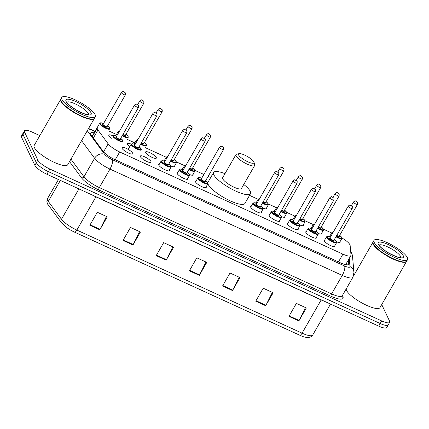 <?xml version="1.0" encoding="UTF-8"?>
<svg xmlns="http://www.w3.org/2000/svg" width="429" height="429" viewBox="0 0 429 429"><rect width="100%" height="100%" fill="white"/><g stroke="black" fill="none" stroke-linecap="round" stroke-linejoin="round"><path stroke-width="0.64" d="M316.452 237.28A6.188 1.571 -150.1 0 1 316.457 237.291A6.188 1.571 -150.1 0 1 316.516 237.945A6.188 1.571 -150.1 0 1 311.315 236.738A6.188 1.571 -150.1 0 1 305.839 232.427A6.188 1.571 -150.1 0 1 305.786 231.773A6.188 1.571 -150.1 0 1 306.392 231.494M298.075 228.866A6.188 1.571 -150.1 0 1 298.08 228.877A6.188 1.571 -150.1 0 1 298.134 229.531A6.188 1.571 -150.1 0 1 292.932 228.325A6.188 1.571 -150.1 0 1 287.457 224.013A6.188 1.571 -150.1 0 1 287.403 223.359A6.188 1.571 -150.1 0 1 288.009 223.08M279.692 220.452A6.188 1.571 -150.1 0 1 279.697 220.463A6.188 1.571 -150.1 0 1 279.751 221.117A6.188 1.571 -150.1 0 1 274.549 219.911A6.188 1.571 -150.1 0 1 269.08 215.599A6.188 1.571 -150.1 0 1 269.021 214.945A6.188 1.571 -150.1 0 1 269.627 214.666M261.309 212.039A6.188 1.571 -150.1 0 1 261.315 212.049A6.188 1.571 -150.1 0 1 261.368 212.704A6.188 1.571 -150.1 0 1 256.172 211.497A6.188 1.571 -150.1 0 1 250.697 207.186A6.188 1.571 -150.1 0 1 250.638 206.531A6.188 1.571 -150.1 0 1 251.244 206.252M206.161 186.792A6.188 1.571 -150.1 0 1 206.167 186.808A6.188 1.571 -150.1 0 1 206.226 187.462A6.188 1.571 -150.1 0 1 201.024 186.256A6.188 1.571 -150.1 0 1 195.549 181.944A6.188 1.571 -150.1 0 1 195.49 181.29A6.188 1.571 -150.1 0 1 196.101 181.006M187.779 178.378A6.188 1.571 -150.1 0 1 187.784 178.389A6.188 1.571 -150.1 0 1 187.843 179.049A6.188 1.571 -150.1 0 1 182.641 177.842A6.188 1.571 -150.1 0 1 177.166 173.531A6.188 1.571 -150.1 0 1 177.107 172.876A6.188 1.571 -150.1 0 1 177.719 172.592M169.396 169.964A6.188 1.571 -150.1 0 1 169.401 169.975A6.188 1.571 -150.1 0 1 169.46 170.635A6.188 1.571 -150.1 0 1 164.259 169.428A6.188 1.571 -150.1 0 1 158.784 165.117A6.188 1.571 -150.1 0 1 158.73 164.463A6.188 1.571 -150.1 0 1 159.336 164.178M151.019 161.561A6.188 1.571 -150.1 0 1 151.078 162.221A6.188 1.571 -150.1 0 1 145.876 161.014A6.188 1.571 -150.1 0 1 140.401 156.703A6.188 1.571 -150.1 0 1 140.347 156.049A6.188 1.571 -150.1 0 1 145.549 157.255A6.188 1.571 -150.1 0 1 151.019 161.561M132.641 153.148A6.188 1.571 -150.1 0 1 132.695 153.807A6.188 1.571 -150.1 0 1 127.493 152.601A6.188 1.571 -150.1 0 1 122.024 148.289A6.188 1.571 -150.1 0 1 121.965 147.635A6.188 1.571 -150.1 0 1 127.166 148.842A6.188 1.571 -150.1 0 1 132.641 153.148M334.834 245.694A6.188 1.571 -150.1 0 1 334.84 245.704A6.188 1.571 -150.1 0 1 334.899 246.359A6.188 1.571 -150.1 0 1 329.697 245.152A6.188 1.571 -150.1 0 1 324.222 240.841A6.188 1.571 -150.1 0 1 324.168 240.186A6.188 1.571 -150.1 0 1 324.774 239.908M111.395 138.267A6.188 1.571 -150.1 0 1 108.891 135.779A6.188 1.571 -150.1 0 1 108.837 135.124A6.188 1.571 -150.1 0 1 112.838 135.757M129.778 146.68A6.188 1.571 -150.1 0 1 127.274 144.192A6.188 1.571 -150.1 0 1 127.22 143.538A6.188 1.571 -150.1 0 1 131.22 144.171M156.274 157.464A6.188 1.571 -150.1 0 1 156.333 158.124A6.188 1.571 -150.1 0 1 151.131 156.917A6.188 1.571 -150.1 0 1 145.656 152.606A6.188 1.571 -150.1 0 1 145.597 151.952A6.188 1.571 -150.1 0 1 150.799 153.158A6.188 1.571 -150.1 0 1 156.274 157.464M174.651 165.867A6.188 1.571 -150.1 0 1 174.657 165.878A6.188 1.571 -150.1 0 1 174.716 166.538A6.188 1.571 -150.1 0 1 171.214 166.114M164.06 161.057A6.188 1.571 -150.1 0 1 164.039 161.02A6.188 1.571 -150.1 0 1 163.98 160.366A6.188 1.571 -150.1 0 1 164.591 160.081M193.034 174.281A6.188 1.571 -150.1 0 1 193.039 174.292A6.188 1.571 -150.1 0 1 193.098 174.952A6.188 1.571 -150.1 0 1 189.597 174.528M182.443 169.471A6.188 1.571 -150.1 0 1 182.422 169.434A6.188 1.571 -150.1 0 1 182.363 168.779A6.188 1.571 -150.1 0 1 182.974 168.495M303.324 224.764A6.188 1.571 -150.1 0 1 303.33 224.775A6.188 1.571 -150.1 0 1 303.389 225.434A6.188 1.571 -150.1 0 1 299.887 225.011M292.734 219.954A6.188 1.571 -150.1 0 1 292.712 219.916A6.188 1.571 -150.1 0 1 292.658 219.262A6.188 1.571 -150.1 0 1 293.264 218.978M321.707 233.178A6.188 1.571 -150.1 0 1 321.712 233.188A6.188 1.571 -150.1 0 1 321.771 233.848A6.188 1.571 -150.1 0 1 318.27 233.424M311.116 228.367A6.188 1.571 -150.1 0 1 311.095 228.33A6.188 1.571 -150.1 0 1 311.036 227.676A6.188 1.571 -150.1 0 1 311.647 227.391M284.942 216.35A6.188 1.571 -150.1 0 1 284.947 216.361A6.188 1.571 -150.1 0 1 285.006 217.02A6.188 1.571 -150.1 0 1 281.504 216.597M274.351 211.54A6.188 1.571 -150.1 0 1 274.329 211.502A6.188 1.571 -150.1 0 1 274.276 210.848A6.188 1.571 -150.1 0 1 274.882 210.564M266.565 207.936A6.188 1.571 -150.1 0 1 266.57 207.947A6.188 1.571 -150.1 0 1 266.623 208.607A6.188 1.571 -150.1 0 1 263.122 208.183M255.968 203.126A6.188 1.571 -150.1 0 1 255.952 203.089A6.188 1.571 -150.1 0 1 255.893 202.434A6.188 1.571 -150.1 0 1 256.499 202.15M340.09 241.591A6.188 1.571 -150.1 0 1 340.095 241.602A6.188 1.571 -150.1 0 1 340.154 242.262A6.188 1.571 -150.1 0 1 336.652 241.838M329.499 236.787A6.188 1.571 -150.1 0 1 329.477 236.744A6.188 1.571 -150.1 0 1 329.418 236.089A6.188 1.571 -150.1 0 1 330.03 235.805M92.321 136.669L97.329 127.965A11.61 2.944 29.9 0 0 97.951 130.025L108.172 143.865A11.61 2.944 29.9 0 0 119.696 151.979L342.921 254.15A11.61 2.944 29.9 0 0 350.901 255.55A11.61 2.944 29.9 0 0 351.002 255.014L350.139 245.458A11.61 2.944 29.9 0 0 349.93 244.766A11.61 2.944 29.9 0 0 341.961 237.956M331.66 232.968L323.487 229.225M313.277 224.555L305.105 220.812M294.895 216.141L286.722 212.398M276.512 207.727L268.339 203.984M258.135 199.313L249.539 195.377M210.671 177.59L208.113 176.421M203.872 174.48L194.809 170.329M184.604 165.658L176.432 161.915M166.221 157.245L145.458 147.737M135.178 143.034L127.075 139.323M116.795 134.62L108.693 130.909M381.724 304.563L389.564 321.101A11.61 2.944 -150.1 0 1 389.671 322.329A11.61 2.944 -150.1 0 1 381.692 320.93L49.882 169.058A11.61 2.944 -150.1 0 1 37.849 160.114L24.544 132.041A11.61 2.944 -150.1 0 1 24.437 130.813A11.61 2.944 -150.1 0 1 32.416 132.212L39.838 135.607M389.671 322.329L388.181 324.925A11.61 2.944 -150.1 0 1 380.196 323.525L48.391 171.654A11.61 2.944 -150.1 0 1 36.358 162.709L23.053 134.636A11.61 2.944 -150.1 0 1 22.941 133.408A11.61 2.944 -150.1 0 0 23.053 134.636L36.358 162.709A11.61 2.944 -150.1 0 0 48.391 171.654L380.196 323.525A11.61 2.944 -150.1 0 0 388.181 324.925A11.61 2.944 -150.1 0 0 388.073 323.697M94.176 132.872A11.61 2.944 29.9 0 0 90.578 133.092A11.61 2.944 29.9 0 0 91.2 135.151L103.212 151.41A11.61 2.944 29.9 0 0 114.736 159.524L340.642 262.929A11.61 2.944 29.9 0 0 348.627 264.328A11.61 2.944 29.9 0 0 348.729 263.787L348.38 259.942M91.227 135.189A11.61 2.944 -150.1 0 1 92.68 135.473M346.884 262.537L347.099 264.865M299.774 335.231L74.544 232.137A12.693 3.223 -150.1 0 1 66.018 227.086L61.508 222.801A3.872 3.239 -36.5 0 1 61.47 219.257A15.476 3.925 29.9 0 0 76.834 230.073L302.064 333.167A3.872 1.287 114.6 0 1 299.774 335.231A12.693 3.223 -150.1 0 0 300.863 335.709C306.724 338.331 310.676 338.106 312.709 335.033L330.518 304.064M388.181 324.925L386.69 327.52A11.61 2.944 -150.1 0 1 378.705 326.12L46.9 174.249A11.61 2.944 -150.1 0 1 34.867 165.304L21.557 137.232A11.61 2.944 -150.1 0 1 21.45 136.004L24.437 130.813M123.016 240.433L130.48 227.456L140.433 232.014L132.969 244.991L123.016 240.433M89.838 225.246L97.297 212.269L107.25 216.827L99.791 229.805L89.838 225.246M222.56 285.998L230.019 273.021L239.977 277.574L232.513 290.556L222.56 285.998M255.738 301.185L263.202 288.208L273.155 292.766L265.69 305.743L255.738 301.185M288.921 316.371L296.38 303.394L306.338 307.952L298.874 320.93L288.921 316.371M156.199 255.625L163.658 242.648L173.616 247.201L166.152 260.178L156.199 255.625M189.377 270.812L196.841 257.834L206.794 262.387L199.329 275.364L189.377 270.812M205.99 262.022L199.582 274.898A3.094 1.03 114.6 0 1 199.329 275.364M172.812 246.836L166.404 259.711A3.094 1.03 114.6 0 1 166.152 260.178M305.534 307.582L299.126 320.458A3.094 1.03 114.6 0 1 298.874 320.93M272.356 292.396L265.942 305.271A3.094 1.03 114.6 0 1 265.69 305.743M239.173 277.209L232.765 290.084A3.094 1.03 114.6 0 1 232.513 290.556M106.451 216.457L100.043 229.333A3.094 1.03 114.6 0 1 99.791 229.805M139.629 231.649L133.221 244.525A3.094 1.03 114.6 0 1 132.969 244.991M406.606 261.272A19.348 4.907 -150.1 0 1 406.526 261.438A19.348 4.907 -150.1 0 1 390.272 257.668A19.348 4.907 -150.1 0 1 373.16 244.203A19.348 4.907 -150.1 0 1 372.983 242.154A19.348 4.907 -150.1 0 1 373.091 241.999M406.526 261.438L379.938 307.673A19.348 4.907 -150.1 0 1 363.685 303.898A19.348 4.907 -150.1 0 1 346.578 290.433A19.348 4.907 -150.1 0 1 346.241 288.83M405.351 261.921A19.155 4.858 -150.1 0 1 405.233 261.953A19.155 4.858 -150.1 0 1 388.132 256.252A19.155 4.858 -150.1 0 1 373.423 244.117A19.155 4.858 -150.1 0 1 373.187 243.527A19.155 4.858 -150.1 0 1 373.155 243.404M407.55 259.652L406.708 261.116A19.348 4.907 -150.1 0 1 405.48 261.894A19.348 4.907 -150.1 0 1 388.213 256.134A19.348 4.907 -150.1 0 1 373.348 243.876A19.348 4.907 -150.1 0 1 373.112 243.281A19.348 4.907 -150.1 0 1 373.171 241.827L374.008 240.369A19.348 4.907 -150.1 0 1 390.261 244.139A19.348 4.907 -150.1 0 1 407.368 257.604A19.348 4.907 -150.1 0 1 407.55 259.652A19.348 4.907 -150.1 0 1 391.296 255.882A19.348 4.907 -150.1 0 1 374.19 242.417A19.348 4.907 -150.1 0 1 374.008 240.369M238.599 154.944A8.896 2.258 -150.1 0 1 239.082 153.646A8.896 2.258 -150.1 0 1 247.029 156.295A8.896 2.258 -150.1 0 1 253.861 161.931A8.896 2.258 -150.1 0 1 253.973 162.205A8.896 2.258 -150.1 0 1 247.501 161.647A8.896 2.258 -150.1 0 1 238.599 154.944M253.973 162.205L254.719 164.645A10.832 2.751 -150.1 0 1 254.692 165.46A10.832 2.751 -150.1 0 1 245.586 163.352A10.832 2.751 -150.1 0 1 236.009 155.807A10.832 2.751 -150.1 0 1 235.907 154.66A10.832 2.751 -150.1 0 1 236.594 154.226L239.082 153.646M235.907 154.66L222.662 177.697A10.832 2.751 29.9 0 0 222.764 178.845A10.832 2.751 29.9 0 0 232.341 186.384A10.832 2.751 29.9 0 0 241.447 188.497L254.692 165.46M243.763 184.465A21.278 5.4 -150.1 0 1 250.3 191.447A21.278 5.4 -150.1 0 1 250.498 193.704A21.278 5.4 -150.1 0 1 232.62 189.559A21.278 5.4 -150.1 0 1 213.803 174.742A21.278 5.4 -150.1 0 1 213.604 172.49A21.278 5.4 -150.1 0 1 224.978 173.665M250.498 193.704L244.905 203.437A21.278 5.4 -150.1 0 1 227.027 199.292A21.278 5.4 -150.1 0 1 208.204 184.475A21.278 5.4 -150.1 0 1 207.92 183.735M207.845 182.652A21.278 5.4 -150.1 0 1 208.006 182.223L213.604 172.49M94.375 118.356A19.348 4.907 -150.1 0 1 94.294 118.527A19.348 4.907 -150.1 0 1 78.04 114.752A19.348 4.907 -150.1 0 1 60.934 101.287A19.348 4.907 -150.1 0 1 60.752 99.238A19.348 4.907 -150.1 0 1 60.859 99.083M94.294 118.527L67.712 164.757A19.348 4.907 -150.1 0 1 51.459 160.988A19.348 4.907 -150.1 0 1 34.347 147.517A19.348 4.907 -150.1 0 1 34.17 145.469L60.752 99.238M93.125 119.005A19.155 4.858 -150.1 0 1 93.002 119.037A19.155 4.858 -150.1 0 1 75.906 113.336A19.155 4.858 -150.1 0 1 61.191 101.201A19.155 4.858 -150.1 0 1 60.961 100.611A19.155 4.858 -150.1 0 1 60.923 100.493M95.318 116.742L94.482 118.2A19.348 4.907 -150.1 0 1 93.254 118.978A19.348 4.907 -150.1 0 1 75.981 113.218A19.348 4.907 -150.1 0 1 61.122 100.965A19.348 4.907 -150.1 0 1 60.886 100.37A19.348 4.907 -150.1 0 1 60.939 98.911L61.781 97.453A19.348 4.907 -150.1 0 1 78.035 101.223A19.348 4.907 -150.1 0 1 95.141 114.693A19.348 4.907 -150.1 0 1 95.318 116.742A19.348 4.907 -150.1 0 1 79.065 112.972A19.348 4.907 -150.1 0 1 61.958 99.501A19.348 4.907 -150.1 0 1 61.781 97.453M338.449 261.921L342.921 254.15M115.224 159.749L119.696 151.979M103.571 151.866L108.172 143.865M93.34 138.047L97.951 130.025M342.889 294.659L343.152 297.544A17.412 4.419 -150.1 0 1 331.022 296.251L98.745 189.934A17.412 4.419 -150.1 0 1 81.467 177.767L69.525 161.604M381.692 320.93L378.705 326.12M24.544 132.041L21.557 137.232M37.849 160.114L34.867 165.304M49.882 169.058L46.9 174.249M342.256 295.763L352.89 277.273A15.476 3.925 -150.1 0 1 342.245 275.407L331.612 293.897A15.476 3.925 29.9 0 0 342.256 295.763L342.16 296.096A1.936 1.845 174.8 0 0 343.152 297.544M87.259 130.754L104.633 154.268A7.738 1.963 29.9 0 0 112.312 159.674L344.589 265.991A7.738 2.574 114.6 0 1 342.245 275.407L109.969 169.085A15.476 3.925 -150.1 0 1 94.605 158.274L83.971 176.764A15.476 3.925 29.9 0 0 99.335 187.58L331.612 293.897A1.936 0.643 -65.4 0 0 331.022 296.251M104.633 154.268A7.738 6.478 -36.5 0 0 94.605 158.274L81.58 140.637M70.946 159.132L83.971 176.764A1.936 1.619 143.5 0 1 81.467 177.767M112.312 159.674A7.738 2.574 114.6 0 1 109.969 169.085L99.335 187.58A1.936 0.643 -65.4 0 0 98.745 189.934M344.589 265.991A7.738 1.963 29.9 0 0 349.978 266.57L349.244 258.435M94.927 131.564L92.155 130.298A7.738 1.963 29.9 0 0 88.251 129.032M349.978 266.57A7.738 7.368 -5.2 0 1 353.957 272.361L352.488 256.118A7.738 7.368 -5.2 0 0 350.74 252.064M95.066 131.317L91.645 129.751A7.738 2.574 114.6 0 1 92.155 130.298M348.214 264.682L348.729 263.787M74.544 232.137A3.872 1.287 -65.4 0 0 76.834 230.073L95.935 196.852A15.476 3.925 -150.1 0 1 92.364 195.056M324.549 301.335A15.476 3.925 -150.1 0 1 321.165 299.946L302.064 333.167A15.476 3.925 29.9 0 0 312.709 335.033M61.508 222.801L48.316 204.949A3.872 3.239 -36.5 0 1 48.279 201.405L61.47 219.257L78.925 188.905M48.316 204.949C46.782 203.459 46.498 201.362 47.453 198.659A15.476 3.925 29.9 0 0 48.279 201.405L60.355 180.405M321.241 299.817A3.872 1.287 114.6 0 0 321.165 299.946L95.935 196.852A3.872 1.287 114.6 0 1 96.01 196.729M189.645 270.35L199.582 274.898M222.823 285.537L232.765 290.084M256.006 300.724L265.942 305.271M289.184 315.91L299.126 320.458M156.462 255.158L166.404 259.711M123.284 239.972L133.221 244.525M90.101 224.785L100.043 229.333M378.909 245.345L379.118 245.093A12.618 3.201 -150.1 0 1 390.058 248.091A12.618 3.201 -150.1 0 1 400.665 256.585A12.618 3.201 -150.1 0 1 400.884 257.62M378.303 244.299A14.548 3.695 -150.1 0 1 388.175 244.514A14.548 3.695 -150.1 0 1 403.255 255.722A14.548 3.695 -150.1 0 1 393.388 255.507A14.548 3.695 -150.1 0 1 378.303 244.299M66.683 102.429L66.886 102.177A12.618 3.201 -150.1 0 1 77.826 105.175A12.618 3.201 -150.1 0 1 88.438 113.669A12.618 3.201 -150.1 0 1 88.658 114.704M66.071 101.383A14.548 3.695 -150.1 0 1 75.944 101.598A14.548 3.695 -150.1 0 1 91.028 112.806A14.548 3.695 -150.1 0 1 81.156 112.596A14.548 3.695 -150.1 0 1 66.071 101.383M336.175 236.379A5.416 1.373 29.9 0 0 341.672 237.409A5.416 1.373 29.9 0 0 339.655 235.36L341.833 237.564L341.87 238.497A5.802 1.475 -150.1 0 1 335.939 236.787M332.244 233.902A5.802 1.475 -150.1 0 1 331.864 233.328A5.802 1.475 -150.1 0 1 331.81 232.711L329.483 236.754M333.145 232.336A5.416 1.373 29.9 0 0 332.378 233.156A5.416 1.373 29.9 0 0 332.529 233.408M339.216 236.132A2.708 0.686 -150.1 0 1 339.35 236.347A2.708 0.686 -150.1 0 1 336.518 235.778M353.48 202.005C354.799 200.922 355.577 200.622 355.813 201.104L357.577 202.488L357.507 204.322A2.322 0.59 -150.1 0 1 355.555 203.866A2.322 0.59 -150.1 0 1 353.507 202.252A2.322 0.59 -150.1 0 1 353.48 202.005L351.415 205.598M356.097 201.389L356.762 201.694L356.097 201.389M336.754 235.371A2.322 0.59 29.9 0 0 339.226 236.116L339.183 236.186M321.283 226.936L323.45 229.15L323.487 230.083A5.802 1.475 -150.1 0 1 317.557 228.373M313.862 225.488A5.802 1.475 -150.1 0 1 313.481 224.914A5.802 1.475 -150.1 0 1 313.427 224.297L311.1 228.341M314.763 223.922A5.416 1.373 29.9 0 0 313.996 224.742A5.416 1.373 29.9 0 0 314.146 224.994M317.792 227.965A5.416 1.373 29.9 0 0 323.289 228.995A5.416 1.373 29.9 0 0 321.273 226.946M320.833 227.719A2.708 0.686 -150.1 0 1 320.967 227.933A2.708 0.686 -150.1 0 1 318.136 227.365M335.103 193.592C336.422 192.508 337.194 192.208 337.43 192.691L339.194 194.069L339.125 195.903A2.322 0.59 -150.1 0 1 337.173 195.452A2.322 0.59 -150.1 0 1 335.124 193.838A2.322 0.59 -150.1 0 1 335.103 193.592L333.033 197.184M337.714 192.975L338.379 193.281L337.714 192.975M318.372 226.957A2.322 0.59 29.9 0 0 320.844 227.702L320.801 227.772M299.41 219.551A5.416 1.373 29.9 0 0 304.906 220.581A5.416 1.373 29.9 0 0 302.895 218.533L305.067 220.737L305.105 221.67A5.802 1.475 -150.1 0 1 299.174 219.959M295.479 217.074A5.802 1.475 -150.1 0 1 295.098 216.5A5.802 1.475 -150.1 0 1 295.045 215.884L292.717 219.927M296.38 215.508A5.416 1.373 29.9 0 0 295.619 216.329A5.416 1.373 29.9 0 0 295.763 216.581M302.45 219.305A2.708 0.686 -150.1 0 1 302.584 219.519A2.708 0.686 -150.1 0 1 299.753 218.951M316.72 185.178C318.039 184.095 318.817 183.794 319.047 184.277L320.812 185.655L320.742 187.489A2.322 0.59 -150.1 0 1 318.795 187.039A2.322 0.59 -150.1 0 1 316.741 185.425A2.322 0.59 -150.1 0 1 316.72 185.178L314.65 188.771M319.332 184.561L319.996 184.861L319.332 184.561M299.989 218.543A2.322 0.59 29.9 0 0 302.461 219.289L302.424 219.358M284.518 210.108L286.69 212.323L286.722 213.256A5.802 1.475 -150.1 0 1 280.791 211.545M277.096 208.66A5.802 1.475 -150.1 0 1 276.716 208.086A5.802 1.475 -150.1 0 1 276.662 207.47L274.335 211.513M277.997 207.094A5.416 1.373 29.9 0 0 277.236 207.915A5.416 1.373 29.9 0 0 277.381 208.167M281.027 211.138A5.416 1.373 29.9 0 0 286.524 212.167A5.416 1.373 29.9 0 0 284.513 210.119M281.606 210.13A2.322 0.59 29.9 0 0 284.078 210.875A2.708 0.686 -150.1 0 1 284.202 211.1A2.708 0.686 -150.1 0 1 281.37 210.537M298.337 176.764C299.656 175.681 300.434 175.381 300.67 175.863L302.429 177.241L302.359 179.075A2.322 0.59 -150.1 0 1 300.413 178.625A2.322 0.59 -150.1 0 1 298.359 177.011A2.322 0.59 -150.1 0 1 298.337 176.764L296.273 180.357M300.949 176.147L301.614 176.448L300.949 176.147M266.136 201.694L268.307 203.909L268.339 204.842A5.802 1.475 -150.1 0 1 262.414 203.132M258.714 200.246A5.802 1.475 -150.1 0 1 258.333 199.673A5.802 1.475 -150.1 0 1 258.279 199.056L255.957 203.099M259.615 198.681A5.416 1.373 29.9 0 0 258.853 199.501A5.416 1.373 29.9 0 0 258.998 199.753M262.65 202.724A5.416 1.373 29.9 0 0 268.141 203.754A5.416 1.373 29.9 0 0 266.13 201.705M265.685 202.477A2.708 0.686 -150.1 0 1 265.819 202.686A2.708 0.686 -150.1 0 1 262.988 202.123M279.955 168.35C281.274 167.267 282.051 166.967 282.287 167.449L284.046 168.828L283.977 170.662A2.322 0.59 -150.1 0 1 282.03 170.211A2.322 0.59 -150.1 0 1 279.976 168.597A2.322 0.59 -150.1 0 1 279.955 168.35L277.89 171.943M282.566 167.734L283.231 168.034L282.566 167.734M263.224 201.716A2.322 0.59 29.9 0 0 265.696 202.461L265.658 202.531M192.61 168.039L194.777 170.254L194.814 171.187A5.802 1.475 -150.1 0 1 188.883 169.476M185.189 166.591A5.802 1.475 -150.1 0 1 184.808 166.018A5.802 1.475 -150.1 0 1 184.749 165.401L182.427 169.444M186.089 165.026A5.416 1.373 29.9 0 0 185.323 165.846A5.416 1.373 29.9 0 0 185.467 166.098M189.119 169.064A5.416 1.373 29.9 0 0 194.616 170.099A5.416 1.373 29.9 0 0 192.6 168.05M189.698 168.061A2.322 0.59 29.9 0 0 192.171 168.801A2.708 0.686 -150.1 0 1 192.294 169.031A2.708 0.686 -150.1 0 1 189.462 168.468M206.424 134.695C207.743 133.612 208.521 133.312 208.757 133.789L210.521 135.173L210.451 137.007A2.322 0.59 -150.1 0 1 208.499 136.556A2.322 0.59 -150.1 0 1 206.446 134.942A2.322 0.59 -150.1 0 1 206.424 134.695L204.36 138.288M209.041 134.079L209.701 134.379L209.041 134.079M174.228 159.626L176.394 161.84L176.432 162.773A5.802 1.475 -150.1 0 1 170.501 161.063M166.806 158.178A5.802 1.475 -150.1 0 1 166.425 157.604A5.802 1.475 -150.1 0 1 166.372 156.987L164.044 161.031M167.707 156.606A5.416 1.373 29.9 0 0 166.94 157.432A5.416 1.373 29.9 0 0 167.09 157.684M170.737 160.65A5.416 1.373 29.9 0 0 176.233 161.685A5.416 1.373 29.9 0 0 174.217 159.636M173.777 160.408A2.708 0.686 -150.1 0 1 173.911 160.618A2.708 0.686 -150.1 0 1 171.08 160.055M188.041 126.282C189.361 125.198 190.138 124.898 190.374 125.375L192.138 126.759L192.069 128.593A2.322 0.59 -150.1 0 1 190.117 128.142A2.322 0.59 -150.1 0 1 188.068 126.528A2.322 0.59 -150.1 0 1 188.041 126.282L185.977 129.874M190.658 125.665L191.323 125.965L190.658 125.665M171.316 159.647A2.322 0.59 29.9 0 0 173.788 160.387L173.745 160.462M144.348 142.685L146.514 144.9L146.552 145.833A5.802 1.475 -150.1 0 1 140.621 144.123M136.926 141.238A5.802 1.475 -150.1 0 1 136.545 140.664A5.802 1.475 -150.1 0 1 136.492 140.047L134.154 144.112M137.827 139.672A5.416 1.373 29.9 0 0 137.06 140.492A5.416 1.373 29.9 0 0 137.205 140.744M140.857 143.715A5.416 1.373 29.9 0 0 146.353 144.745A5.416 1.373 29.9 0 0 144.337 142.696M143.897 143.468A2.708 0.686 -150.1 0 1 144.031 143.677A2.708 0.686 -150.1 0 1 141.2 143.114M158.162 109.341C159.481 108.258 160.258 107.958 160.494 108.44L162.259 109.819L162.189 111.653A2.322 0.59 -150.1 0 1 160.237 111.202A2.322 0.59 -150.1 0 1 158.183 109.588A2.322 0.59 -150.1 0 1 158.162 109.341L156.097 112.934M160.778 108.725L161.443 109.025L160.778 108.725M141.436 142.707A2.322 0.59 29.9 0 0 143.908 143.447L143.865 143.522M122.474 135.301A5.416 1.373 29.9 0 0 127.971 136.331A5.416 1.373 29.9 0 0 125.954 134.282L128.132 136.486L128.169 137.419A5.802 1.475 -150.1 0 1 122.238 135.709M118.543 132.824A5.802 1.475 -150.1 0 1 118.163 132.25A5.802 1.475 -150.1 0 1 118.109 131.633L115.771 135.698M119.444 131.258A5.416 1.373 29.9 0 0 118.677 132.078A5.416 1.373 29.9 0 0 118.828 132.33M125.515 135.055A2.708 0.686 -150.1 0 1 125.649 135.264A2.708 0.686 -150.1 0 1 122.817 134.701M139.784 100.928C141.103 99.844 141.876 99.544 142.112 100.027L143.876 101.405L143.806 103.239A2.322 0.59 -150.1 0 1 141.854 102.788A2.322 0.59 -150.1 0 1 139.806 101.174A2.322 0.59 -150.1 0 1 139.784 100.928L137.714 104.52M142.396 100.311L143.061 100.611L142.396 100.311M123.053 134.293A2.322 0.59 29.9 0 0 125.525 135.033L125.483 135.108M99.726 123.22L100.751 122.774L103.555 123.541A5.416 1.373 29.9 0 0 100.3 123.665A5.416 1.373 29.9 0 0 105.915 127.837A5.416 1.373 29.9 0 0 109.588 127.917A5.416 1.373 29.9 0 0 107.577 125.869L109.749 128.073L109.786 129.006A5.802 1.475 -150.1 0 1 104.912 127.874A5.802 1.475 -150.1 0 1 99.78 123.836A5.802 1.475 -150.1 0 1 99.726 123.22L92.138 136.417M107.132 126.641A2.708 0.686 -150.1 0 1 107.266 126.85A2.708 0.686 -150.1 0 1 105.427 126.812A2.708 0.686 -150.1 0 1 102.622 124.726A2.708 0.686 -150.1 0 1 103.11 124.324M103.094 124.378L103.116 124.308A2.322 0.59 29.9 0 0 103.137 124.555A2.322 0.59 29.9 0 0 105.191 126.169A2.322 0.59 29.9 0 0 107.143 126.619L107.1 126.694M121.402 92.514C122.721 91.431 123.498 91.13 123.729 91.613L125.493 92.991L125.424 94.825A2.322 0.59 -150.1 0 1 123.477 94.375A2.322 0.59 -150.1 0 1 121.423 92.761A2.322 0.59 -150.1 0 1 121.402 92.514L103.116 124.308M124.013 91.897L124.678 92.197L124.013 91.897M334.293 246.637L336.615 242.594A5.802 1.475 -150.1 0 1 331.74 241.468A5.802 1.475 -150.1 0 1 326.608 237.425A5.802 1.475 -150.1 0 1 326.555 236.808L327.595 236.363L330.384 237.13M330.378 237.146A5.416 1.373 29.9 0 0 327.123 237.253A5.416 1.373 29.9 0 0 332.743 241.425A5.416 1.373 29.9 0 0 336.416 241.506A5.416 1.373 29.9 0 0 334.4 239.462M333.96 240.229A2.708 0.686 -150.1 0 1 334.094 240.444A2.708 0.686 -150.1 0 1 332.255 240.401A2.708 0.686 -150.1 0 1 329.451 238.315A2.708 0.686 -150.1 0 1 329.939 237.913M333.971 240.213L352.252 208.419A2.322 0.59 -150.1 0 1 350.3 207.963A2.322 0.59 -150.1 0 1 348.251 206.349A2.322 0.59 -150.1 0 1 348.23 206.102L329.944 237.897A2.322 0.59 29.9 0 0 329.965 238.143A2.322 0.59 29.9 0 0 332.019 239.757A2.322 0.59 29.9 0 0 333.971 240.213L333.928 240.283M351.507 205.791L350.842 205.486L351.507 205.791M315.91 238.224L318.232 234.18A5.802 1.475 -150.1 0 1 313.358 233.054A5.802 1.475 -150.1 0 1 308.226 229.011A5.802 1.475 -150.1 0 1 308.172 228.394L309.212 227.949L312.001 228.716M311.996 228.732A5.416 1.373 29.9 0 0 308.746 228.839A5.416 1.373 29.9 0 0 314.36 233.011A5.416 1.373 29.9 0 0 318.034 233.092A5.416 1.373 29.9 0 0 316.023 231.043M315.578 231.816A2.708 0.686 -150.1 0 1 315.712 232.03A2.708 0.686 -150.1 0 1 313.872 231.987A2.708 0.686 -150.1 0 1 311.068 229.901A2.708 0.686 -150.1 0 1 311.556 229.499A2.322 0.59 29.9 0 0 311.583 229.73A2.322 0.59 29.9 0 0 313.637 231.344A2.322 0.59 29.9 0 0 315.588 231.799L315.551 231.869M329.869 197.935A2.322 0.59 -150.1 0 1 329.847 197.689C331.14 196.659 331.756 196.332 331.708 196.707L333.939 198.171L333.869 200.005A2.322 0.59 -150.1 0 1 331.923 199.549A2.322 0.59 -150.1 0 1 329.869 197.935M333.124 197.378L332.459 197.072L333.124 197.378M297.528 229.81L299.85 225.767A5.802 1.475 -150.1 0 1 294.975 224.64A5.802 1.475 -150.1 0 1 289.843 220.597A5.802 1.475 -150.1 0 1 289.789 219.98L290.83 219.535L293.624 220.302M293.613 220.318A5.416 1.373 29.9 0 0 290.363 220.426A5.416 1.373 29.9 0 0 295.978 224.598A5.416 1.373 29.9 0 0 299.651 224.678A5.416 1.373 29.9 0 0 297.64 222.63L299.817 224.839L299.85 225.767M297.195 223.402A2.708 0.686 -150.1 0 1 297.329 223.616A2.708 0.686 -150.1 0 1 295.49 223.573A2.708 0.686 -150.1 0 1 292.685 221.487A2.708 0.686 -150.1 0 1 293.173 221.085M297.206 223.386L315.487 191.591A2.322 0.59 -150.1 0 1 313.54 191.136A2.322 0.59 -150.1 0 1 311.486 189.521A2.322 0.59 -150.1 0 1 311.465 189.275L293.179 221.069A2.322 0.59 29.9 0 0 293.205 221.316A2.322 0.59 29.9 0 0 295.254 222.93A2.322 0.59 29.9 0 0 297.206 223.386L297.168 223.455M314.741 188.964L314.076 188.658L314.741 188.964M271.46 212.183A5.802 1.475 -150.1 0 1 271.407 211.567L272.447 211.122L275.241 211.888A5.416 1.373 29.9 0 0 271.981 212.012A5.416 1.373 29.9 0 0 277.595 216.184A5.416 1.373 29.9 0 0 281.268 216.264A5.416 1.373 29.9 0 0 279.258 214.216L281.435 216.425L281.472 217.353A5.802 1.475 -150.1 0 1 276.592 216.221A5.802 1.475 -150.1 0 1 271.46 212.183M278.786 215.042L297.109 183.178A2.322 0.59 -150.1 0 1 295.157 182.722A2.322 0.59 -150.1 0 1 293.104 181.108A2.322 0.59 -150.1 0 1 293.082 180.861L274.801 212.655A2.322 0.59 29.9 0 0 274.823 212.902A2.322 0.59 29.9 0 0 276.871 214.516A2.322 0.59 29.9 0 0 278.823 214.972A2.708 0.686 -150.1 0 1 278.947 215.202A2.708 0.686 -150.1 0 1 277.113 215.16A2.708 0.686 -150.1 0 1 274.303 213.074A2.708 0.686 -150.1 0 1 274.791 212.671M296.359 180.55L295.694 180.244L296.359 180.55M260.762 212.982L263.09 208.939A5.802 1.475 -150.1 0 1 258.21 207.808A5.802 1.475 -150.1 0 1 253.078 203.77A5.802 1.475 -150.1 0 1 253.024 203.153L254.065 202.708L256.858 203.475M256.848 203.491A5.416 1.373 29.9 0 0 253.598 203.598A5.416 1.373 29.9 0 0 259.213 207.77A5.416 1.373 29.9 0 0 262.886 207.851A5.416 1.373 29.9 0 0 260.875 205.802M260.403 206.628L278.727 174.764A2.322 0.59 -150.1 0 1 276.775 174.308A2.322 0.59 -150.1 0 1 274.721 172.694A2.322 0.59 -150.1 0 1 274.699 172.447L256.419 204.242A2.322 0.59 29.9 0 0 256.44 204.488A2.322 0.59 29.9 0 0 258.494 206.102A2.322 0.59 29.9 0 0 260.441 206.558A2.708 0.686 -150.1 0 1 260.564 206.789A2.708 0.686 -150.1 0 1 258.73 206.746A2.708 0.686 -150.1 0 1 255.92 204.66A2.708 0.686 -150.1 0 1 256.408 204.258M277.976 172.136L277.311 171.831L277.976 172.136M205.614 187.741L207.942 183.698A5.802 1.475 -150.1 0 1 203.067 182.566A5.802 1.475 -150.1 0 1 197.935 178.528A5.802 1.475 -150.1 0 1 197.882 177.912L198.917 177.467L201.71 178.233M201.705 178.249A5.416 1.373 29.9 0 0 198.45 178.357A5.416 1.373 29.9 0 0 204.065 182.529A5.416 1.373 29.9 0 0 207.743 182.609A5.416 1.373 29.9 0 0 205.727 180.561L207.904 182.765L207.942 183.698M205.287 181.333A2.708 0.686 -150.1 0 1 205.421 181.547A2.708 0.686 -150.1 0 1 203.582 181.505A2.708 0.686 -150.1 0 1 200.772 179.419A2.708 0.686 -150.1 0 1 201.26 179.016M205.298 181.317L223.579 149.523A2.322 0.59 -150.1 0 1 221.627 149.067A2.322 0.59 -150.1 0 1 219.573 147.453A2.322 0.59 -150.1 0 1 219.551 147.206L201.271 179A2.322 0.59 29.9 0 0 201.292 179.247A2.322 0.59 29.9 0 0 203.346 180.861A2.322 0.59 29.9 0 0 205.298 181.317L205.255 181.387M222.833 146.895L222.168 146.589L222.833 146.895M187.237 179.327L189.559 175.284A5.802 1.475 -150.1 0 1 184.684 174.153A5.802 1.475 -150.1 0 1 179.553 170.115A5.802 1.475 -150.1 0 1 179.499 169.498L180.539 169.053L183.328 169.82A5.416 1.373 29.9 0 0 180.067 169.943A5.416 1.373 29.9 0 0 185.687 174.115A5.416 1.373 29.9 0 0 189.361 174.195A5.416 1.373 29.9 0 0 187.344 172.147M186.872 172.973L205.196 141.109A2.322 0.59 -150.1 0 1 203.244 140.653A2.322 0.59 -150.1 0 1 201.196 139.039A2.322 0.59 -150.1 0 1 201.174 138.792L182.888 170.586A2.322 0.59 29.9 0 0 182.91 170.833A2.322 0.59 29.9 0 0 184.963 172.447A2.322 0.59 29.9 0 0 186.915 172.903A2.708 0.686 -150.1 0 1 187.039 173.134A2.708 0.686 -150.1 0 1 185.199 173.091A2.708 0.686 -150.1 0 1 182.395 171.005A2.708 0.686 -150.1 0 1 182.883 170.603M204.451 138.481L203.786 138.176L204.451 138.481M168.854 170.914L171.176 166.87A5.802 1.475 -150.1 0 1 166.302 165.739A5.802 1.475 -150.1 0 1 161.17 161.701A5.802 1.475 -150.1 0 1 161.116 161.084L162.157 160.639L164.945 161.406A5.416 1.373 29.9 0 0 161.69 161.529A5.416 1.373 29.9 0 0 167.305 165.701A5.416 1.373 29.9 0 0 170.978 165.782A5.416 1.373 29.9 0 0 168.962 163.733M168.522 164.505A2.708 0.686 -150.1 0 1 168.656 164.72A2.708 0.686 -150.1 0 1 166.817 164.677A2.708 0.686 -150.1 0 1 164.012 162.591A2.708 0.686 -150.1 0 1 164.5 162.189M168.533 164.489L186.813 132.695A2.322 0.59 -150.1 0 1 184.861 132.239A2.322 0.59 -150.1 0 1 182.813 130.625A2.322 0.59 -150.1 0 1 182.792 130.378L164.505 162.173A2.322 0.59 29.9 0 0 164.527 162.419A2.322 0.59 29.9 0 0 166.581 164.034A2.322 0.59 29.9 0 0 168.533 164.489L168.49 164.559M186.068 130.067L185.403 129.762L186.068 130.067M139.093 146.782L141.259 148.997L141.297 149.93A5.802 1.475 -150.1 0 1 136.422 148.799A5.802 1.475 -150.1 0 1 131.29 144.761A5.802 1.475 -150.1 0 1 131.236 144.144L132.277 143.699L135.065 144.466M135.06 144.482A5.416 1.373 29.9 0 0 131.805 144.589A5.416 1.373 29.9 0 0 137.425 148.761A5.416 1.373 29.9 0 0 141.098 148.842A5.416 1.373 29.9 0 0 139.082 146.793M138.642 147.565A2.708 0.686 -150.1 0 1 138.776 147.78A2.708 0.686 -150.1 0 1 136.937 147.737A2.708 0.686 -150.1 0 1 134.132 145.651A2.708 0.686 -150.1 0 1 134.62 145.249A2.322 0.59 29.9 0 0 134.647 145.479A2.322 0.59 29.9 0 0 136.701 147.093A2.322 0.59 29.9 0 0 138.653 147.549L138.61 147.619M152.933 113.685A2.322 0.59 -150.1 0 1 152.912 113.438C154.199 112.409 154.821 112.082 154.772 112.457L157.003 113.921L156.934 115.755A2.322 0.59 -150.1 0 1 154.982 115.299A2.322 0.59 -150.1 0 1 152.933 113.685M156.188 113.127L155.523 112.822L156.188 113.127M116.677 136.068A5.416 1.373 29.9 0 0 113.428 136.175A5.416 1.373 29.9 0 0 119.042 140.347A5.416 1.373 29.9 0 0 122.715 140.428A5.416 1.373 29.9 0 0 120.705 138.379L122.876 140.583L122.914 141.516A5.802 1.475 -150.1 0 1 118.039 140.385A5.802 1.475 -150.1 0 1 112.907 136.347A5.802 1.475 -150.1 0 1 112.854 135.73L113.894 135.285L116.683 136.052M120.259 139.152A2.708 0.686 -150.1 0 1 120.393 139.366A2.708 0.686 -150.1 0 1 118.554 139.323A2.708 0.686 -150.1 0 1 115.75 137.237A2.708 0.686 -150.1 0 1 116.238 136.835A2.322 0.59 29.9 0 0 116.264 137.065A2.322 0.59 29.9 0 0 118.318 138.68A2.322 0.59 29.9 0 0 120.27 139.135L120.233 139.205M134.55 105.271A2.322 0.59 -150.1 0 1 134.529 105.025C135.816 103.995 136.438 103.668 136.39 104.043L138.621 105.507L138.551 107.341A2.322 0.59 -150.1 0 1 136.604 106.885A2.322 0.59 -150.1 0 1 134.55 105.271M137.806 104.714L137.141 104.408L137.806 104.714M346.718 264.843L346.562 263.1M92.503 135.784L91.468 135.516M345.651 264.682L350.901 255.55M352.488 256.118L351.63 253.035L350.681 251.415M352.89 277.273L353.957 272.361M91.645 129.751L88.54 128.534M47.453 198.659L58.451 179.537M372.983 242.154L353.41 276.19M401.136 257.577C401.013 257.4 401.431 258.301 396.064 256.537L388.947 253.148C383.263 249.619 379.987 246.938 379.118 245.093M88.905 114.661C88.787 114.484 89.205 115.385 83.832 113.621L76.721 110.232C71.037 106.703 67.755 104.022 66.886 102.177M357.507 204.322L339.226 236.116M341.87 238.497L339.548 242.541M333.172 232.287L331.81 232.711M339.125 195.903L320.844 227.702M323.487 230.083L321.165 234.127M314.789 223.874L313.427 224.297M320.742 187.489L302.461 219.289M305.105 221.67L302.783 225.713M296.407 215.46L295.045 215.884M302.359 179.075L284.041 210.945M286.722 213.256L284.4 217.299M278.024 207.046L276.662 207.47M283.977 170.662L265.696 202.461M268.339 204.842L266.018 208.885M259.642 198.632L258.279 199.056M210.451 137.007L192.128 168.876M194.814 171.187L192.487 175.23M186.116 164.977L184.749 165.401M192.069 128.593L173.788 160.387M176.432 162.773L174.11 166.817M167.734 156.564L166.372 156.987M162.189 111.653L143.908 143.447M137.854 139.623L136.492 140.047M143.806 103.239L125.525 135.033M119.471 131.21L118.109 131.633M125.424 94.825L107.143 126.619M334.411 239.446L336.577 241.666L336.615 242.594M348.23 206.102C349.517 205.073 350.139 204.746 350.091 205.121L352.322 206.585L352.252 208.419M326.555 236.808L324.227 240.851M316.028 231.033L318.2 233.253L318.232 234.18M329.847 197.689L311.545 229.553M308.172 228.394L305.845 232.438M333.869 200.005L315.588 231.799M311.465 189.275C312.757 188.245 313.374 187.918 313.326 188.293L315.556 189.757L315.487 191.591M289.789 219.98L287.462 224.024M293.082 180.861C294.374 179.831 294.991 179.504 294.943 179.88L297.174 181.344L297.109 183.178M271.407 211.567L269.085 215.61M281.472 217.353L279.145 221.396M260.88 205.791L263.052 208.011L263.09 208.939M274.699 172.447C275.992 171.418 276.614 171.091 276.56 171.466L278.791 172.93L278.727 174.764M253.024 203.153L250.702 207.196M219.551 147.206C220.844 146.176 221.466 145.849 221.418 146.225L223.648 147.689L223.579 149.523M197.882 177.912L195.554 181.955M187.355 172.136L189.521 174.351L189.559 175.284M201.174 138.792C202.461 137.763 203.083 137.436 203.035 137.806L205.266 139.275L205.196 141.109M179.499 169.498L177.172 173.541M168.972 163.722L171.139 165.937L171.176 166.87M182.792 130.378C184.079 129.349 184.701 129.022 184.652 129.392L186.883 130.861L186.813 132.695M161.116 161.084L158.789 165.127M152.912 113.438L134.604 145.302M131.236 144.144L128.207 149.41M156.934 115.755L138.653 147.549M134.529 105.025L116.221 136.889M138.551 107.341L120.27 139.135"/></g></svg>
